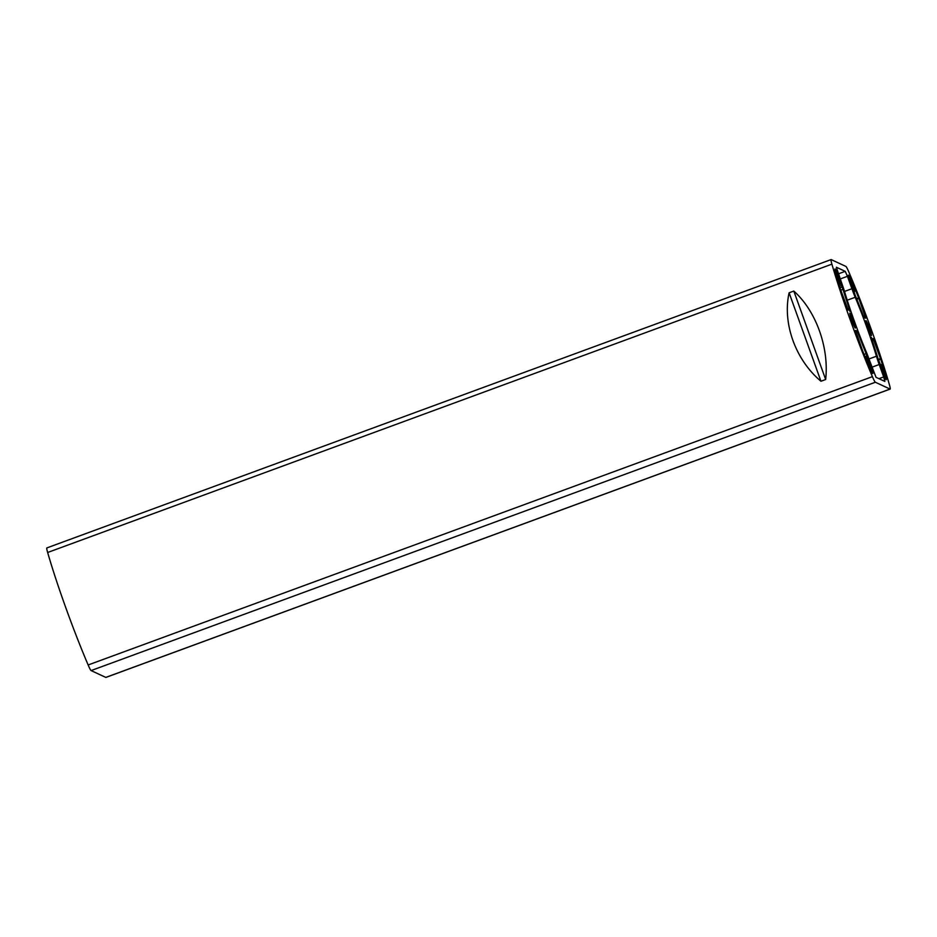 <?xml version="1.0" encoding="UTF-8"?>
<svg xmlns="http://www.w3.org/2000/svg" width="937" height="937" viewBox="0 0 937 937"><rect width="100%" height="100%" fill="white"/><g stroke="black" fill="none" stroke-linecap="round" stroke-linejoin="round"><path stroke-width="1.41" d="M890.15 389.078L105.893 677.416A13.411 1.101 -110.2 0 1 105.799 677.404L890.045 389.066A13.411 1.101 69.8 0 0 890.15 389.078A13.411 1.101 69.8 0 0 889.354 384.51A100.61 8.246 69.8 0 0 848.852 272.023A13.411 1.101 69.8 0 0 845.9 266.424L831.201 259.596A13.411 1.101 69.8 0 0 831.107 259.584A13.411 1.101 69.8 0 0 831.904 264.152A100.61 8.246 69.8 0 0 872.406 376.639A13.411 1.101 69.8 0 0 875.357 382.249L890.045 389.066M875.357 382.249L91.1 670.576L105.799 677.404M91.1 670.576A13.411 1.101 -110.2 0 1 88.148 664.977L872.406 376.639M831.904 264.152L47.646 552.49A100.61 8.246 69.8 0 0 88.148 664.977M47.646 552.49A13.411 1.101 -110.2 0 1 46.85 547.922L831.107 259.584M881.846 366.508L881.401 364.575L881.975 365.641A12.907 1.054 69.8 0 1 884.165 371.157L884.704 371.872A92.224 7.555 -110.2 0 0 880.698 359.164L873.073 338.562A12.907 1.054 69.8 0 1 873.132 340.19A12.907 1.054 69.8 0 1 871.293 337.25L871.363 338.105A67.077 5.493 69.8 0 1 878.25 359.293L880.639 365.161A7.964 0.656 69.8 0 0 883.24 373.57A7.964 0.656 69.8 0 0 886.191 379.731A7.964 0.656 69.8 0 0 885.09 374.976A7.964 0.656 69.8 0 0 881.986 366.917L880.991 366.824M864.406 318.123A12.907 1.054 69.8 0 1 864.219 315.956A12.907 1.054 69.8 0 1 865.765 318.275L858.655 297.907A92.224 7.555 -110.2 0 0 853.256 284.543L852.811 283.7L853.138 284.965A12.907 1.054 69.8 0 1 854.837 290.247L853.748 288.479A7.964 0.656 69.8 0 0 850.89 280.058A7.964 0.656 69.8 0 0 848.43 275.15A7.964 0.656 69.8 0 0 849.964 281.147A7.964 0.656 69.8 0 0 853.373 289.428L855.094 294.991A67.077 5.493 69.8 0 1 863.762 317.011L864.265 318.17M867.721 358.812L866.151 353.682A67.077 5.493 69.8 0 1 857.484 331.663L856.851 330.55A12.907 1.054 69.8 0 1 857.039 332.717A12.907 1.054 69.8 0 1 855.493 330.398L862.602 350.766A92.224 7.555 -110.2 0 0 867.99 364.118L868.435 364.973L868.119 363.697A12.907 1.054 69.8 0 1 866.42 358.414L867.51 360.195A7.964 0.656 69.8 0 0 870.356 368.616A7.964 0.656 69.8 0 0 872.827 373.523A7.964 0.656 69.8 0 0 871.293 367.515A7.964 0.656 69.8 0 0 867.885 359.234L867.041 359.058M849.894 313.122A7.964 0.656 69.8 0 0 849.836 313.122A7.964 0.656 69.8 0 0 851.967 320.817A7.964 0.656 69.8 0 0 855.329 328.067A7.964 0.656 69.8 0 0 853.302 320.677A7.964 0.656 69.8 0 0 849.894 313.122M839.857 284.098L839.271 283.021A12.907 1.054 69.8 0 1 837.081 277.516L836.554 276.79A92.224 7.555 -110.2 0 0 840.548 289.498L848.184 310.112A12.907 1.054 69.8 0 1 848.126 308.484A12.907 1.054 69.8 0 1 849.964 311.412L849.894 310.569A67.077 5.493 69.8 0 1 843.007 289.369L840.618 283.513A7.964 0.656 69.8 0 0 838.018 275.103A7.964 0.656 69.8 0 0 835.054 268.942A7.964 0.656 69.8 0 0 836.167 273.686A7.964 0.656 69.8 0 0 839.271 281.756L839.857 284.098L838.931 284.438M865.987 320.606A7.964 0.656 69.8 0 0 865.929 320.595A7.964 0.656 69.8 0 0 868.06 328.301A7.964 0.656 69.8 0 0 871.422 335.551A7.964 0.656 69.8 0 0 869.395 328.149A7.964 0.656 69.8 0 0 865.987 320.606M868.986 358.965L876.435 356.224A58.691 4.814 69.8 0 0 855.212 297.275L847.224 300.215M876.435 356.224A16.772 1.37 69.8 0 0 879.199 364.528L871.949 367.187M878.941 378.677L883.673 376.943L879.199 364.528M883.673 376.943L884.879 381.418L876.036 377.33L869.349 359.949A16.772 1.37 69.8 0 0 866.046 351.398A58.691 4.814 69.8 0 1 844.811 292.438A16.772 1.37 69.8 0 0 842.058 284.145L836.354 267.279M838.357 273.862L845.209 271.343L836.413 267.256M845.209 271.343L847.435 276.31L840.196 278.968M844.506 291.442L851.909 288.725L847.435 276.31M851.909 288.725A16.772 1.37 69.8 0 0 855.212 297.275M820.953 381.242C795.49 359.913 782.301 323.277 789.106 292.789L793.815 291.067C816.022 310.873 829.222 347.51 825.661 379.508L820.953 381.242L789.106 292.789M840.618 283.513L839.845 283.794M867.217 359.48L867.885 359.234M881.096 367.245L881.986 366.917M853.748 288.479L853.01 288.748M825.661 379.508L793.815 291.067M843.007 289.369L840.782 290.189M842.07 287.015L839.997 287.776M841.367 285.469L839.482 286.172M840.758 283.934L838.978 284.59M839.271 283.021L838.568 283.29M866.151 353.682L864.066 354.444M866.42 358.414L865.765 358.66M867.24 357.325L866.374 357.641M866.889 355.943L864.956 356.657M880.511 358.613L878.297 359.433M880.698 359.164L878.473 359.984M873.811 340.002L872.218 340.588M881.518 365.325L880.71 365.617M858.866 298.47L856.828 299.219M858.655 297.907L856.605 298.657M854.474 290.189L853.724 290.458M853.912 288.901L853.22 289.146M848.126 308.484L847.458 308.718M857.039 332.717L856.207 333.022M866.256 357.547L865.437 357.852M873.132 340.19L872.195 340.541M881.401 364.575L880.546 364.88M864.219 315.956L863.469 316.226M854.989 291.126L854.052 291.466"/></g></svg>
